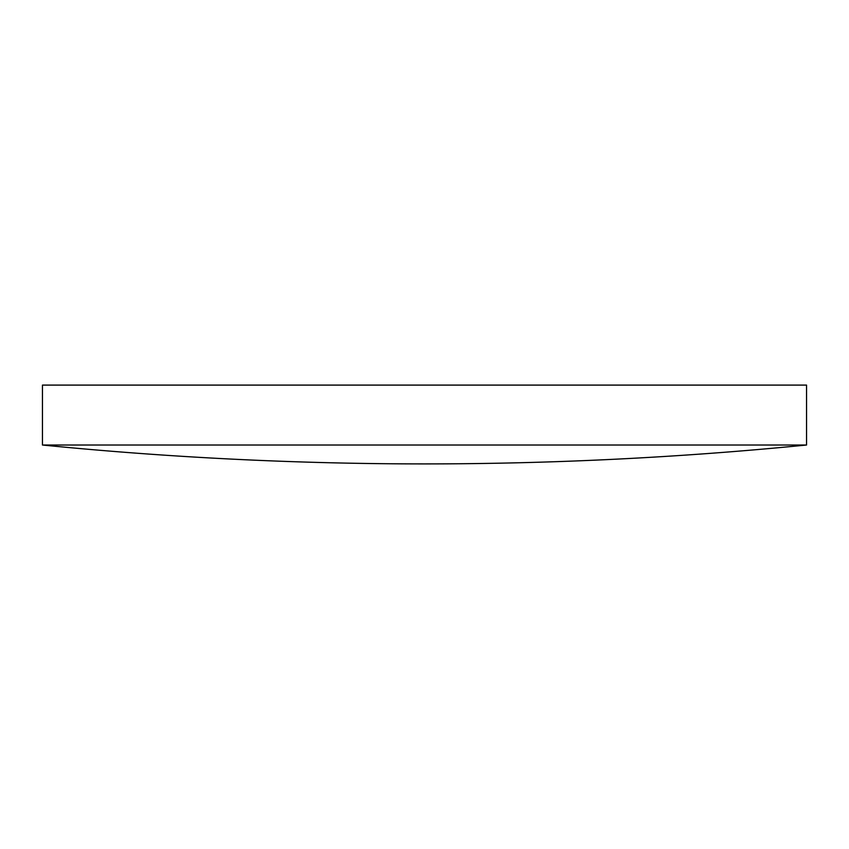 <?xml version="1.0" encoding="UTF-8"?>
<svg xmlns="http://www.w3.org/2000/svg" width="849" height="849" viewBox="0 0 849 849"><rect width="100%" height="100%" fill="white"/><g stroke="black" fill="none" stroke-linecap="round" stroke-linejoin="round"><path stroke-width="1.27" d="M806.55 445.025L806.55 385.096L42.45 385.096L42.45 445.025A3873.743 3873.743 0 0 0 806.55 445.025L42.45 445.025"/></g></svg>
